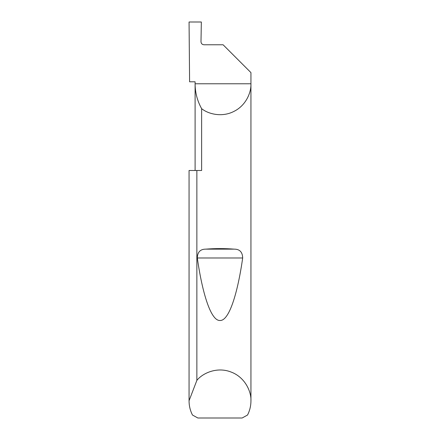 <?xml version="1.0" encoding="UTF-8"?>
<svg xmlns="http://www.w3.org/2000/svg" width="440" height="440" viewBox="0 0 440 440"><rect width="100%" height="100%" fill="white"/><g stroke="black" fill="none" stroke-linecap="round" stroke-linejoin="round"><path stroke-width="0.66" d="M195.102 170.5L195.102 83.776C195.14 92.631 197.318 100.925 201.625 108.663L201.625 170.5L196.862 170.5L196.862 380.386C202.664 373.087 217.107 366.542 230.984 371.998C244.987 377.13 251.444 391.611 250.938 400.923L250.938 83.776C251.301 92.774 245.746 105.633 233.937 111.397C222.294 117.469 208.648 114.301 201.625 108.663M195.102 81.796L195.102 83.776L250.938 83.776L250.938 72.611L223.097 44.77L203.968 44.77C202.174 44.583 201.185 43.593 200.992 41.8L201.339 22L189.063 22L189.596 81.796L195.102 81.796M205.744 249.145C215.248 248.413 224.752 248.413 234.256 249.145C239.696 249.139 242.506 252.087 242.682 257.978C237.661 293.277 229.108 321.035 220 320.485C210.892 321.035 202.34 293.277 197.318 257.978C197.5 252.082 200.31 249.139 205.744 249.145L234.256 249.145M250.938 400.923C250.921 405.895 249.782 410.597 247.533 415.03L242.149 418L197.852 418L192.467 415.03C190.218 410.597 189.079 405.895 189.063 400.923L189.063 170.5L196.862 170.5M189.063 400.923L189.063 170.5M189.063 400.725L196.862 380.386M197.318 257.978L242.682 257.978"/></g></svg>

